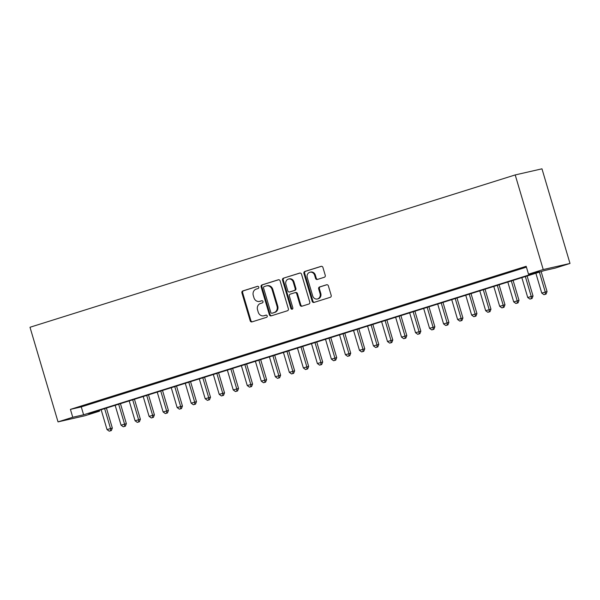 <?xml version="1.0" encoding="UTF-8"?>
<svg xmlns="http://www.w3.org/2000/svg" width="600" height="600" viewBox="0 0 600 600"><rect width="100%" height="100%" fill="white"/><g stroke="black" fill="none" stroke-linecap="round" stroke-linejoin="round"><path stroke-width="0.9" d="M258.75 287.115A1.133 1.013 -102.8 0 0 257.46 286.335L242.835 290.925A1.612 1.44 -102.8 0 0 241.92 292.905L250.178 320.767A1.612 1.44 -102.8 0 0 252.007 321.885L266.632 317.295A1.133 1.013 -102.8 0 0 265.995 315.127L264.097 315.72A5.167 4.613 -102.8 0 1 263.782 315.803A5.167 4.613 -102.8 0 1 258.225 312.15L257.543 309.825A5.167 4.613 -102.8 0 1 260.475 303.487L262.373 302.895A1.133 1.013 -102.8 0 0 261.728 300.728L259.837 301.32A5.167 4.613 -102.8 0 1 259.515 301.41A5.167 4.613 -102.8 0 1 253.965 297.75L253.275 295.433A5.167 4.613 -102.8 0 1 256.215 289.095L258.105 288.502A1.133 1.013 -102.8 0 0 258.75 287.115M324.322 277.267A1.612 1.44 -102.8 0 0 325.245 275.288L322.928 267.472A1.612 1.44 -102.8 0 0 321.09 266.355L304.845 271.455A1.612 1.44 -102.8 0 0 303.93 273.435L312.188 301.298A1.612 1.44 -102.8 0 0 314.017 302.415L330.263 297.315A1.612 1.44 -102.8 0 0 331.178 295.335L328.38 285.892A1.612 1.44 -102.8 0 0 326.55 284.775L319.597 286.957A1.612 1.44 -102.8 0 0 318.675 288.938L320.062 293.625A4.32 3.855 -102.8 0 1 317.34 298.987A4.32 3.855 -102.8 0 1 312.705 295.935L307.267 277.59A4.32 3.855 -102.8 0 1 309.99 272.22A4.32 3.855 -102.8 0 1 314.632 275.28L315.54 278.332A1.612 1.44 -102.8 0 0 317.37 279.45L324.322 277.267M528.51 274.17L543.232 269.55L515.205 174.93L30 327.263L58.028 421.89L72.75 417.263L83.602 414.795L539.362 271.702L528.51 274.17L526.17 266.288L70.418 409.38L72.75 417.263M280.118 280.913A1.612 1.44 -102.8 0 0 278.28 279.795L262.043 284.895A1.612 1.44 -102.8 0 0 261.12 286.875L269.377 314.737A1.612 1.44 -102.8 0 0 271.207 315.855L287.452 310.755A1.612 1.44 -102.8 0 0 288.368 308.775L280.118 280.913M283.447 278.175L299.685 273.075A1.612 1.44 -102.8 0 1 301.522 274.192L309.772 302.055A1.612 1.44 -102.8 0 1 308.858 304.035L301.905 306.218A1.612 1.44 -102.8 0 1 300.067 305.1L296.722 293.805A1.612 1.44 -102.8 0 0 294.892 292.688L290.28 294.135A1.612 1.44 -102.8 0 0 289.358 296.115L292.845 307.875A1.133 1.013 -102.8 0 1 290.918 308.483L282.525 280.155A1.612 1.44 -102.8 0 1 283.447 278.175L300.075 273.015M90.39 403.56L81.975 406.2L90.39 403.56M104.407 399.158L95.992 401.798L104.407 399.158M118.433 394.755L110.017 397.395L118.433 394.755M132.458 390.353L124.042 392.993L132.458 390.353M146.483 385.95L138.067 388.59L146.483 385.95M160.5 381.548L152.085 384.188L160.5 381.548M174.525 377.145L166.11 379.785L174.525 377.145M188.55 372.743L180.135 375.382L188.55 372.743M202.575 368.34L194.16 370.98L202.575 368.34M216.593 363.938L208.185 366.577L216.593 363.938M230.618 359.535L222.202 362.175L230.618 359.535M244.642 355.132L236.228 357.772L244.642 355.132M258.668 350.73L250.252 353.37L258.668 350.73M272.692 346.327L264.278 348.968L272.692 346.327M286.71 341.925L278.295 344.565L286.71 341.925M300.735 337.522L292.32 340.163L300.735 337.522M314.76 333.12L306.345 335.76L314.76 333.12M328.785 328.718L320.37 331.358L328.785 328.718M342.803 324.308L334.388 326.955L342.803 324.308M356.827 319.905L348.413 322.553L356.827 319.905M370.853 315.502L362.438 318.15L370.853 315.502M384.877 311.1L376.462 313.748L384.877 311.1M398.895 306.697L390.487 309.345L398.895 306.697M412.92 302.295L404.505 304.935L412.92 302.295M426.945 297.892L418.53 300.532L426.945 297.892M440.97 293.49L432.555 296.13L440.97 293.49M454.987 289.087L446.58 291.728L454.987 289.087M469.013 284.685L460.597 287.325L469.013 284.685M483.037 280.282L474.623 282.923L483.037 280.282M497.062 275.88L488.647 278.52L497.062 275.88M511.088 271.478L502.673 274.118L511.088 271.478M70.418 409.38L81.27 406.905L526.425 267.142M526.327 266.798L516.69 269.715L526.335 266.843M99.27 410.31L99.517 411.165L88.665 413.64L544.425 270.548L555.278 268.072L570 263.452L541.972 168.825L515.205 174.93M99.517 411.165L84.795 415.785L58.028 421.89M570 263.452L543.232 269.55M81.27 406.905L83.602 414.795M259.515 301.41L260.243 301.245A5.167 4.613 -102.8 0 0 260.558 301.155L259.837 301.32M262.05 300.69L260.558 301.155M263.782 315.803L264.502 315.638A5.167 4.613 -102.8 0 0 264.825 315.555L264.097 315.72M266.317 315.082L264.825 315.555M257.79 286.29L243.562 290.76A1.612 1.44 -102.8 0 0 242.647 292.74L250.897 320.603A1.612 1.44 -102.8 0 0 252.345 321.78M278.67 279.735L262.763 284.73A1.612 1.44 -102.8 0 0 261.847 286.71L270.097 314.572A1.612 1.44 -102.8 0 0 271.545 315.75M264.195 286.59A1.133 1.013 -102.8 0 0 263.55 287.978L270.795 312.435A1.133 1.013 -102.8 0 0 272.085 313.215L274.08 312.585A5.167 4.613 -102.8 0 0 277.02 306.248L272.062 289.53A5.167 4.613 -102.8 0 0 266.513 285.877A5.167 4.613 -102.8 0 0 266.19 285.96L264.195 286.59M272.663 313.08A1.133 1.013 -102.8 0 0 272.805 313.05L272.085 313.215M266.513 285.877L267.233 285.712A5.167 4.613 -102.8 0 1 272.79 289.365L277.74 306.082A5.167 4.613 -102.8 0 1 274.8 312.42L272.805 313.05M295.087 292.642L295.612 292.522A1.612 1.44 -102.8 0 1 297.45 293.64L300.795 304.935A1.612 1.44 -102.8 0 0 302.243 306.112M284.168 278.01A1.612 1.44 -102.8 0 0 283.252 279.99L291.638 308.317A1.133 1.013 -102.8 0 0 292.478 309.127M293.25 282.075A4.32 3.855 -102.8 0 0 288.608 279.022A4.32 3.855 -102.8 0 0 285.885 284.385L287.798 290.85A1.612 1.44 -102.8 0 0 289.635 291.968L294.248 290.52A1.612 1.44 -102.8 0 0 295.163 288.54L293.25 282.075L293.978 281.91A4.32 3.855 -102.8 0 0 289.335 278.858L288.608 279.022M290.16 291.847A1.612 1.44 -102.8 0 0 290.362 291.803L289.635 291.968M293.978 281.91L295.89 288.375A1.612 1.44 -102.8 0 1 294.968 290.355L290.362 291.803M309.99 272.22L310.71 272.055A4.32 3.855 -102.8 0 1 315.353 275.115L316.26 278.168A1.612 1.44 -102.8 0 0 317.707 279.345M317.34 298.987L318.067 298.822A4.32 3.855 -102.8 0 0 320.79 293.46L320.062 293.625M326.933 284.715L320.317 286.793A1.612 1.44 -102.8 0 0 319.403 288.772L320.79 293.46M321.48 266.295L305.572 271.29A1.612 1.44 -102.8 0 0 304.657 273.27L312.907 301.132A1.612 1.44 -102.8 0 0 314.355 302.31M101.145 409.725L107.025 429.577L112.335 428.062L106.417 408.067M110.625 430.732L109.222 431.175L111.352 430.567L110.625 430.732L110.528 428.475L104.648 408.623M109.222 431.175L107.025 429.577M112.335 428.062L111.352 430.567M115.163 405.322L121.05 425.175L126.36 423.66L120.435 403.665M124.65 426.33L123.248 426.772L125.377 426.165L124.65 426.33L124.552 424.072L118.672 404.22M123.248 426.772L121.05 425.175M126.36 423.66L125.377 426.165M129.188 400.912L135.067 420.772L140.385 419.257L134.46 399.263M138.675 421.928L137.273 422.37L139.395 421.763L138.675 421.928L138.578 419.67L132.697 399.817M137.273 422.37L135.067 420.772M140.385 419.257L139.395 421.763M143.212 396.51L149.093 416.37L154.41 414.855L148.485 394.86M152.7 417.525L151.297 417.967L153.42 417.36L152.7 417.525L152.602 415.268L146.715 395.415M151.297 417.967L149.093 416.37M154.41 414.855L153.42 417.36M157.238 392.107L163.118 411.967L168.428 410.452L162.51 390.457M166.718 413.123L165.315 413.558L167.445 412.957L166.718 413.123L166.62 410.865L160.74 391.013M165.315 413.558L163.118 411.967M168.428 410.452L167.445 412.957M171.255 387.705L177.142 407.565L182.453 406.05L176.528 386.055M180.743 408.72L179.34 409.155L181.47 408.555L180.743 408.72L180.645 406.463L174.765 386.61M179.34 409.155L177.142 407.565M182.453 406.05L181.47 408.555M185.28 383.303L191.16 403.162L196.478 401.647L190.553 381.653M194.767 404.317L193.365 404.752L195.487 404.153L194.767 404.317L194.67 402.06L188.79 382.207M193.365 404.752L191.16 403.162M196.478 401.647L195.487 404.153M199.305 378.9L205.185 398.752L210.502 397.245L204.577 377.25M208.792 399.915L207.39 400.35L209.513 399.75L208.792 399.915L208.695 397.658L202.808 377.798M207.39 400.35L205.185 398.752M210.502 397.245L209.513 399.75M213.33 374.498L219.21 394.35L224.52 392.842L218.603 372.847M222.81 395.513L221.407 395.947L223.538 395.347L222.81 395.513L222.712 393.255L216.833 373.395M221.407 395.947L219.21 394.35M224.52 392.842L223.538 395.347M227.355 370.095L233.235 389.947L238.545 388.44L232.62 368.438M236.835 391.11L235.433 391.545L237.562 390.945L236.835 391.11L236.737 388.853L230.858 368.993M235.433 391.545L233.235 389.947M238.545 388.44L237.562 390.945M241.373 365.692L247.252 385.545L252.57 384.037L246.645 364.035M250.86 386.7L249.458 387.143L251.58 386.543L250.86 386.7L250.763 384.45L244.882 364.59M249.458 387.143L247.252 385.545M252.57 384.037L251.58 386.543M255.397 361.29L261.278 381.142L266.595 379.635L260.67 359.632M264.885 382.298L263.483 382.74L265.605 382.132L264.885 382.298L264.788 380.048L258.907 360.188M263.483 382.74L261.278 381.142M266.595 379.635L265.605 382.132M269.423 356.888L275.303 376.74L280.62 375.233L274.695 355.23M278.91 377.895L277.507 378.337L279.63 377.73L278.91 377.895L278.805 375.645L272.925 355.785M277.507 378.337L275.303 376.74M280.62 375.233L279.63 377.73M283.447 352.485L289.327 372.337L294.638 370.83L288.72 350.827M292.928 373.493L291.525 373.935L293.655 373.327L292.928 373.493L292.83 371.235L286.95 351.382M291.525 373.935L289.327 372.337M294.638 370.83L293.655 373.327M297.465 348.082L303.353 367.935L308.663 366.42L302.737 346.425M306.952 369.09L305.55 369.532L307.673 368.925L306.952 369.09L306.855 366.832L300.975 346.98M305.55 369.532L303.353 367.935M308.663 366.42L307.673 368.925M311.49 343.68L317.37 363.532L322.688 362.017L316.763 342.022M320.978 364.688L319.575 365.13L321.697 364.522L320.978 364.688L320.88 362.43L315 342.577M319.575 365.13L317.37 363.532M322.688 362.017L321.697 364.522M325.515 339.278L331.395 359.13L336.712 357.615L330.788 337.62M335.002 360.285L333.6 360.728L335.722 360.12L335.002 360.285L334.897 358.028L329.017 338.175M333.6 360.728L331.395 359.13M336.712 357.615L335.722 360.12M339.54 334.875L345.42 354.728L350.73 353.212L344.812 333.218M349.02 355.882L347.618 356.325L349.748 355.718L349.02 355.882L348.923 353.625L343.043 333.772M347.618 356.325L345.42 354.728M350.73 353.212L349.748 355.718M353.558 330.472L359.445 350.325L364.755 348.81L358.83 328.815M363.045 351.48L361.642 351.923L363.772 351.315L363.045 351.48L362.947 349.222L357.067 329.37M361.642 351.923L359.445 350.325M364.755 348.81L363.772 351.315M367.582 326.07L373.462 345.923L378.78 344.407L372.855 324.413M377.07 347.077L375.668 347.52L377.79 346.913L377.07 347.077L376.972 344.82L371.093 324.968M375.668 347.52L373.462 345.923M378.78 344.407L377.79 346.913M381.608 321.668L387.487 341.52L392.805 340.005L386.88 320.01M391.095 342.675L389.692 343.118L391.815 342.51L391.095 342.675L390.998 340.418L385.11 320.565M389.692 343.118L387.487 341.52M392.805 340.005L391.815 342.51M395.632 317.265L401.513 337.118L406.822 335.603L400.905 315.608M405.112 338.272L403.71 338.715L405.84 338.108L405.112 338.272L405.015 336.015L399.135 316.163M403.71 338.715L401.513 337.118M406.822 335.603L405.84 338.108M409.658 312.862L415.537 332.715L420.847 331.2L414.923 311.205M419.138 333.87L417.735 334.312L419.865 333.705L419.138 333.87L419.04 331.612L413.16 311.76M417.735 334.312L415.537 332.715M420.847 331.2L419.865 333.705M423.675 308.46L429.555 328.312L434.873 326.798L428.947 306.803M433.162 329.468L431.76 329.91L433.882 329.303L433.162 329.468L433.065 327.21L427.185 307.358M431.76 329.91L429.555 328.312M434.873 326.798L433.882 329.303M437.7 304.058L443.58 323.91L448.897 322.395L442.972 302.4M447.188 325.065L445.785 325.507L447.908 324.9L447.188 325.065L447.09 322.808L441.202 302.955M445.785 325.507L443.58 323.91M448.897 322.395L447.908 324.9M451.725 299.647L457.605 319.507L462.923 317.993L456.998 297.998M461.205 320.663L459.81 321.105L461.933 320.498L461.205 320.663L461.107 318.405L455.228 298.553M459.81 321.105L457.605 319.507M462.923 317.993L461.933 320.498M465.75 295.245L471.63 315.105L476.94 313.59L471.022 293.595M475.23 316.26L473.827 316.695L475.957 316.095L475.23 316.26L475.132 314.002L469.252 294.15M473.827 316.695L471.63 315.105M476.94 313.59L475.957 316.095M479.768 290.843L485.655 310.702L490.965 309.188L485.04 289.192M489.255 311.858L487.853 312.293L489.975 311.692L489.255 311.858L489.158 309.6L483.278 289.748M487.853 312.293L485.655 310.702M490.965 309.188L489.975 311.692M493.793 286.44L499.673 306.3L504.99 304.785L499.065 284.79M503.28 307.455L501.877 307.89L504 307.29L503.28 307.455L503.183 305.197L497.303 285.345M501.877 307.89L499.673 306.3M504.99 304.785L504 307.29M507.817 282.038L513.697 301.897L519.015 300.382L513.09 280.388M517.305 303.053L515.903 303.487L518.025 302.888L517.305 303.053L517.2 300.795L511.32 280.942M515.903 303.487L513.697 301.897M519.015 300.382L518.025 302.888M521.842 277.635L527.722 297.487L533.033 295.98L527.115 275.985M531.322 298.65L529.92 299.085L532.05 298.485L531.322 298.65L531.225 296.392L525.345 276.532M529.92 299.085L527.722 297.487M533.033 295.98L532.05 298.485M535.86 273.233L541.748 293.085L547.058 291.577L541.132 271.575M545.347 294.248L543.945 294.683L546.075 294.082L545.347 294.248L545.25 291.99L539.37 272.13M543.945 294.683L541.748 293.085M547.058 291.577L546.075 294.082M250.897 320.603L250.178 320.767M242.647 292.74L241.92 292.905M243.562 290.76L242.835 290.925M270.097 314.572L269.377 314.737M261.847 286.71L261.12 286.875M262.763 284.73L262.043 284.895M274.8 312.42L274.08 312.585M277.74 306.082L277.02 306.248M272.79 289.365L272.062 289.53M300.795 304.935L300.067 305.1M297.45 293.64L296.722 293.805M291.638 308.317L290.918 308.483M283.252 279.99L282.525 280.155M294.968 290.355L294.248 290.52M295.89 288.375L295.163 288.54M316.26 278.168L315.54 278.332M315.353 275.115L314.632 275.28M319.403 288.772L318.675 288.938M320.317 286.793L319.597 286.957M312.907 301.132L312.188 301.298M304.657 273.27L303.93 273.435M305.572 271.29L304.845 271.455M272.737 313.065L272.01 313.23M295.71 292.493L294.99 292.657M290.257 291.832L289.538 291.99"/></g></svg>
